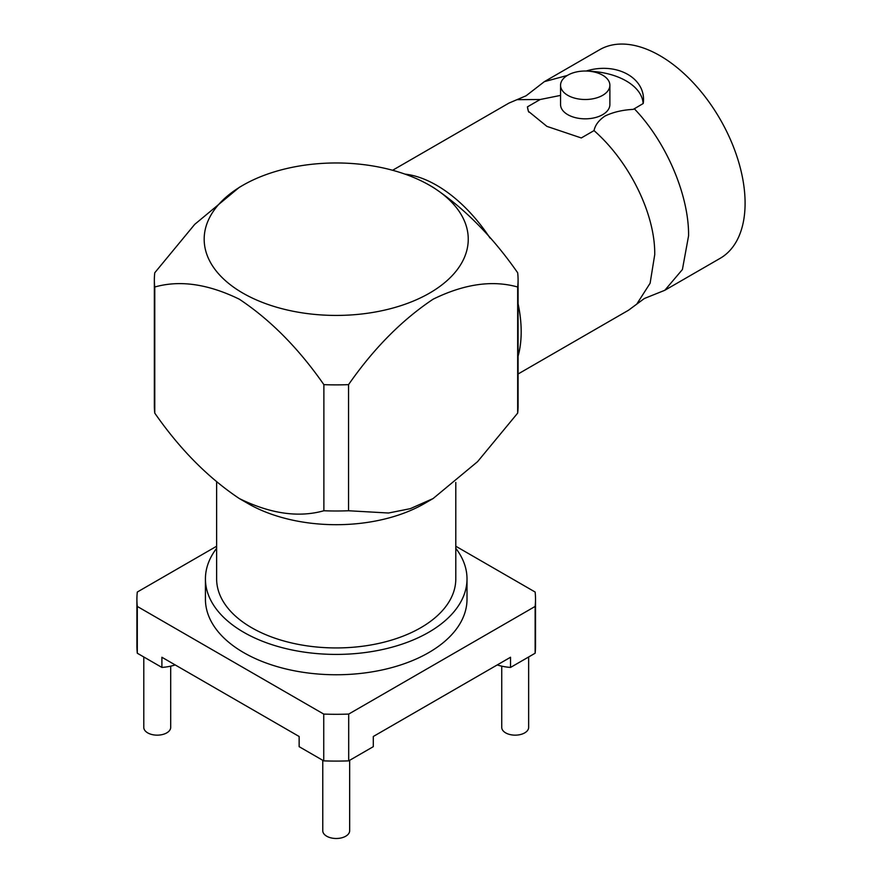 <?xml version="1.0" encoding="UTF-8"?>
<svg xmlns="http://www.w3.org/2000/svg" width="882" height="882" viewBox="0 0 882 882"><rect width="100%" height="100%" fill="white"/><g stroke="black" fill="none" stroke-linecap="round" stroke-linejoin="round"><path stroke-width="1.32" d="M560.555 95.399L540.159 99.512L517.006 99.666L526.102 95.774L544.348 81.651L567.358 75.444M586.42 71.045L586.706 70.869C617.466 61.63 646.87 78.796 643.221 103.503L633.287 109.379C622.571 109.93 613.155 112.135 605.019 116.016C598.845 120.206 595.185 125.068 594.027 130.602C629.307 161.505 655.315 214.006 654.731 254.644L650.111 283.232L636.76 304.114L644.334 298.513L664.808 290.288L720.142 258.338A120.459 69.546 60 0 0 745.092 203.191A120.459 69.546 60 0 0 692.513 81.971A120.459 69.546 60 0 0 599.683 49.701L544.348 81.651M634.224 108.695C666.219 141.726 689.074 195.363 688.577 235.814L682.403 269.539L664.808 290.288M429.578 185.297A132.035 76.227 0 0 0 242.848 185.297A132.035 76.227 0 0 0 242.848 293.1A132.035 76.227 0 0 0 429.578 293.1A132.035 76.227 0 0 0 429.578 185.297L433.106 187.326C464.141 207.943 492.321 236.42 517.668 272.759A181.868 105.002 0 0 1 518.087 279.881A181.868 105.002 0 0 1 517.668 287.003L517.668 413.118L477.57 461.661L433.106 498.55L410.306 508.66L388.51 513.015L348.544 510.755L348.544 384.64C373.67 348.533 401.85 320.056 433.095 299.207C464.13 283.982 492.321 279.914 517.668 287.003M242.848 185.297L239.331 187.326L194.713 224.37L154.769 272.759A181.868 105.002 0 0 0 154.35 279.881A181.868 105.002 0 0 0 154.769 287.003L154.769 413.118C179.906 449.236 208.097 477.713 239.331 498.55C270.366 513.776 298.557 517.844 323.881 510.755L323.881 384.64C298.546 348.291 270.366 319.813 239.331 299.207C208.086 283.971 179.895 279.903 154.769 287.003M433.106 498.55L424.297 503.633A124.56 71.916 0 0 1 248.14 503.633L239.331 498.55M154.35 279.881L154.35 405.996A181.868 105.002 0 0 0 154.769 413.118M216.63 482.421L216.63 578.901A119.577 69.039 0 0 0 251.657 627.719A119.577 69.039 0 0 0 381.983 642.68A119.577 69.039 0 0 0 455.796 578.901L455.796 482.421M216.63 548.306A130.79 75.51 0 0 0 205.429 578.901L205.429 599.242A130.79 75.51 0 0 0 243.73 652.636A130.79 75.51 0 0 0 386.272 669.008A130.79 75.51 0 0 0 467.008 599.242L467.008 578.901A130.79 75.51 0 0 0 455.796 548.306M205.429 578.901A130.79 75.51 0 0 0 243.73 632.295A130.79 75.51 0 0 0 386.272 648.667A130.79 75.51 0 0 0 467.008 578.901M348.699 760.868L348.699 714.078A199.299 115.068 0 0 1 323.738 714.078L323.738 760.868A199.299 115.068 0 0 0 348.699 760.868L373.295 746.668L373.295 736.492L510.535 657.255L510.535 667.431A37.375 21.576 180 0 1 497.228 664.94M528.649 656.969L528.649 727.396A13.45 7.762 180 0 1 520.347 734.563A13.45 7.762 180 0 1 505.684 732.887A13.45 7.762 180 0 1 501.748 727.396L501.748 666.153M170.689 666.153L170.689 727.396A13.45 7.762 180 0 1 162.387 734.563A13.45 7.762 180 0 1 147.724 732.887A13.45 7.762 180 0 1 143.788 727.396L143.788 656.969M349.669 760.306L349.669 830.723A13.45 7.762 180 0 1 341.367 837.9A13.45 7.762 180 0 1 326.704 836.213A13.45 7.762 180 0 1 322.768 830.723L322.768 760.306M404.981 174.118A119.577 69.039 60 0 1 490.028 238.063M518.087 303.739A119.577 69.039 60 0 1 521.185 331.753A119.577 69.039 60 0 1 518.087 356.174M540.159 99.512L527.436 106.854L528.351 111.264L546.895 126.369L581.293 137.956L594.027 130.602M517.006 99.666L508.98 103.073L392.611 170.27M560.555 85.267L560.555 104.583A24.663 14.244 -0 0 0 575.781 117.747A24.663 14.244 -0 0 0 602.66 114.66A24.663 14.244 -0 0 0 609.881 104.583L609.881 85.267A24.663 14.244 -0 0 0 594.655 72.104A24.663 14.244 -0 0 0 567.776 75.191A24.663 14.244 -0 0 0 560.555 85.267A24.663 14.244 -0 0 0 575.781 98.42A24.663 14.244 -0 0 0 602.66 95.333A24.663 14.244 -0 0 0 609.881 85.267M175.209 664.94A37.375 21.576 180 0 1 161.902 667.431L137.305 653.231L137.305 606.441A199.299 115.068 0 0 1 136.908 599.242A199.299 115.068 0 0 1 137.305 592.031L216.63 546.234M136.908 599.242L136.908 646.021A199.299 115.068 0 0 0 137.305 653.231M323.738 760.868L299.141 746.668L299.141 736.492L161.902 657.255L161.902 667.431M510.535 667.431L535.131 653.231A199.299 115.068 0 0 0 535.517 646.021L535.517 599.242A199.299 115.068 0 0 0 535.131 592.031L455.796 546.234M535.131 653.231L535.131 606.441A199.299 115.068 0 0 0 535.517 599.242M323.738 714.078L137.305 606.441M348.699 714.078L535.131 606.441M323.881 510.755A181.868 105.002 0 0 0 348.544 510.755M323.881 384.64A181.868 105.002 0 0 0 348.544 384.64M517.668 413.118A181.868 105.002 0 0 0 518.087 405.996L518.087 279.881M643.121 103.569A57.925 33.439 -0 0 0 589.463 71.233M527.436 106.854A57.925 33.439 -0 0 0 528.792 112.124M518.087 373.99L628.568 310.199L636.76 304.114"/></g></svg>
